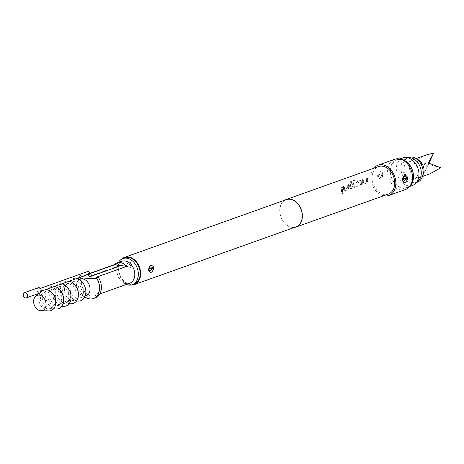 <?xml version="1.0" encoding="UTF-8"?>
<svg xmlns="http://www.w3.org/2000/svg" width="464" height="464" viewBox="0 0 464 464"><rect width="100%" height="100%" fill="white"/><g stroke="black" fill="none" stroke-linecap="round" stroke-linejoin="round"><path stroke-width="0.35" stroke-dasharray="2.32 1.74" d="M342.362 192.612L342.751 194.457L342.252 192.624M294.478 227.43A14.61 10.829 70.4 0 1 279.757 211.526A14.61 10.829 70.4 0 1 284.757 200.187M341.603 191.992A14.61 10.829 70.4 0 1 341.313 189.567A14.61 10.829 70.4 0 1 341.353 187.172L342.322 186.824A14.61 10.829 70.4 0 0 342.281 189.219A14.61 10.829 70.4 0 0 342.571 191.649L341.713 191.986A14.465 10.724 70.4 0 1 341.423 189.585A14.465 10.724 70.4 0 1 341.463 187.212L341.353 187.172M344.416 189.318L347.791 188.158A14.465 10.724 70.4 0 1 347.727 187.334A14.465 10.724 70.4 0 1 347.768 184.968L348.737 184.62A14.465 10.724 70.4 0 0 348.696 186.992A14.465 10.724 70.4 0 0 348.783 188.013L348.081 189.712L344.688 190.924L343.464 189.863A14.61 10.829 70.4 0 1 343.383 188.831A14.61 10.829 70.4 0 1 343.424 186.435L344.392 186.087A14.61 10.829 70.4 0 0 344.352 188.483A14.61 10.829 70.4 0 0 344.416 189.318L347.681 188.152A14.61 10.829 70.4 0 1 347.617 187.317A14.61 10.829 70.4 0 1 347.658 184.921L348.626 184.579A14.61 10.829 70.4 0 0 348.586 186.969A14.61 10.829 70.4 0 0 348.667 188.001L347.971 189.718L344.688 190.924L343.575 189.869A14.465 10.724 70.4 0 1 343.493 188.848A14.465 10.724 70.4 0 1 343.534 186.476L344.392 186.087M354.972 185.757L354.386 187.468L350.877 188.686L349.769 187.613A14.61 10.829 70.4 0 1 349.682 186.58A14.61 10.829 70.4 0 1 349.659 185.536L350.627 183.86L353.411 182.868A14.61 10.829 70.4 0 0 353.342 184.318L350.523 185.426A14.61 10.829 70.4 0 0 350.546 186.273A14.61 10.829 70.4 0 0 350.61 187.102L353.875 185.942A14.61 10.829 70.4 0 1 353.812 185.107A14.61 10.829 70.4 0 1 353.974 181.726L350.082 183.025A14.61 10.829 70.4 0 1 350.366 181.668L354.438 180.212L354.972 180.287L354.438 180.212L355.076 181.157A14.61 10.829 70.4 0 0 354.89 184.724A14.61 10.829 70.4 0 0 354.972 185.757L354.276 187.473L350.691 188.715L349.879 187.618A14.465 10.724 70.4 0 1 349.798 186.598A14.465 10.724 70.4 0 1 349.775 185.565L350.743 183.906L353.411 182.868M356.277 186.754A14.61 10.829 70.4 0 1 355.987 184.33A14.61 10.829 70.4 0 1 355.963 183.286L356.932 181.615L360.325 180.403L360.818 180.432L360.325 180.403L361.166 181.43A14.61 10.829 70.4 0 0 361.189 182.474A14.61 10.829 70.4 0 0 361.479 184.898L360.511 185.246A14.61 10.829 70.4 0 1 360.221 182.822A14.61 10.829 70.4 0 1 360.197 181.975L356.932 183.141A14.61 10.829 70.4 0 0 356.955 183.982A14.61 10.829 70.4 0 0 357.245 186.412L356.387 186.748A14.465 10.724 70.4 0 1 356.103 184.347A14.465 10.724 70.4 0 1 356.074 183.315L355.963 183.286M363.324 182.567L366.699 181.412A14.465 10.724 70.4 0 1 366.635 180.589A14.465 10.724 70.4 0 1 366.676 178.217L367.645 177.874A14.465 10.724 70.4 0 0 367.61 180.241A14.465 10.724 70.4 0 0 367.691 181.262L366.989 182.967L363.596 184.179L362.372 183.112A14.61 10.829 70.4 0 1 362.291 182.079A14.61 10.829 70.4 0 1 362.332 179.69L363.3 179.342A14.61 10.829 70.4 0 0 363.26 181.737A14.61 10.829 70.4 0 0 363.324 182.567L366.589 181.407A14.61 10.829 70.4 0 1 366.525 180.571A14.61 10.829 70.4 0 1 366.566 178.176L367.534 177.834A14.61 10.829 70.4 0 0 367.494 180.223A14.61 10.829 70.4 0 0 367.575 181.256L366.879 182.973L363.596 184.179L362.488 183.123A14.465 10.724 70.4 0 1 362.401 182.097A14.465 10.724 70.4 0 1 362.442 179.73L363.3 179.342M388.316 194.109A14.61 10.829 70.4 0 1 372.111 178.576A14.61 10.829 70.4 0 1 378.496 166.588M383.641 195.773A16.072 11.913 70.4 0 1 370.98 178.402A16.072 11.913 70.4 0 1 373.822 168.252M405.432 189.55A16.072 11.913 70.4 0 1 387.608 172.469A16.072 11.913 70.4 0 1 394.632 159.28M382.864 174.162L382.777 173.391C381.251 170.317 379.529 170.932 377.609 175.235L377.69 176.825C379.999 180.026 381.721 179.411 382.858 174.98L382.864 174.162M410.71 185.194A15.005 11.124 70.4 0 1 398.205 186.505A15.005 11.124 70.4 0 1 390.276 171.941A15.005 11.124 70.4 0 1 401.47 159.314M295.916 226.919A14.465 10.724 70.4 0 1 279.873 211.543A14.465 10.724 70.4 0 1 286.195 199.677M130.952 285.029A14.465 10.724 70.4 0 1 118.256 269.207A14.465 10.724 70.4 0 1 121.707 259.109M131.515 264.474L131.509 264.387C129.874 260.571 128.116 261.226 126.237 266.359L126.243 266.458C128.685 270.39 130.442 269.729 131.515 264.474M131.37 264.573L130.558 267.566L126.846 266.336L131.034 263.279L131.509 264.387M129.497 265.878L130.744 265.344L129.497 265.878A3.213 1.096 172.1 0 1 126.881 266.609M124.775 257.885A13.879 10.289 -109.6 0 0 118.709 269.277A13.879 10.289 -109.6 0 0 134.102 284.032M126.295 284.49A13.879 10.289 70.4 0 1 122.177 281.805A13.879 10.289 70.4 0 1 116.858 269.938A13.879 10.289 70.4 0 1 116.951 267.16A13.879 10.289 70.4 0 1 118.436 262.473M129.671 283.284A11.687 8.665 70.4 0 1 121.185 280.853A11.687 8.665 70.4 0 1 116.708 270.86A11.687 8.665 70.4 0 1 116.783 268.523A11.687 8.665 70.4 0 1 121.817 261.267M96.187 277.257A11.687 8.665 70.4 0 1 99.69 286.213A11.687 8.665 70.4 0 1 94.581 295.806A11.687 8.665 70.4 0 1 81.618 283.382A11.687 8.665 70.4 0 1 84.228 275.39L81.89 275.019L80.04 275.68L80.104 277.304M90.405 273.186L84.228 275.39M390.584 171.987A14.61 10.829 70.4 0 1 396.969 159.999A14.61 10.829 70.4 0 1 413.175 175.525A14.61 10.829 70.4 0 1 406.789 187.514A14.61 10.829 70.4 0 1 390.584 171.987M412.56 185.455A14.61 10.829 70.4 0 1 396.355 169.928A14.61 10.829 70.4 0 1 402.74 157.94M418.174 171.564A9.129 6.769 -109.6 0 0 410.652 161.634A9.129 6.769 -109.6 0 0 404.051 169.354A9.129 6.769 -109.6 0 0 411.574 179.29A9.129 6.769 -109.6 0 0 418.174 171.564M148.816 270.292L149.072 271.046M416.62 182.352A13.149 9.744 70.4 0 1 415.529 182.845A13.149 9.744 70.4 0 1 411.777 183.17A13.149 9.744 70.4 0 1 401.261 171.32A13.149 9.744 70.4 0 1 406.696 158.079A13.149 9.744 70.4 0 1 407.85 157.772M417.38 182.184A13.149 9.744 70.4 0 1 413.627 182.514A13.149 9.744 70.4 0 1 403.106 170.659A13.149 9.744 70.4 0 1 408.54 157.418M423.539 173.321A9.495 7.041 70.4 0 1 419.845 177.428A9.495 7.041 70.4 0 1 417.136 177.666A9.495 7.041 70.4 0 1 409.538 169.105A9.495 7.041 70.4 0 1 413.465 159.541A9.495 7.041 70.4 0 1 416.173 159.303A9.495 7.041 70.4 0 1 418.922 160.382M428.081 165.816L428.394 164.297L415.599 160.921C418.418 162.365 422.582 163.995 428.081 165.816L422.675 175.688L429.681 173.919M428.945 163.131L428.394 164.297L428.313 162.91M426.66 154.831L415.599 160.921M440.8 167.811L428.394 164.297L422.675 175.688M95.317 297.871A13.879 10.289 70.4 0 1 79.918 283.115A13.879 10.289 70.4 0 1 81.89 275.019M86.13 297.679A13.879 10.289 70.4 0 1 78.074 283.777A13.879 10.289 70.4 0 1 78.996 277.687A13.879 10.289 70.4 0 1 80.04 275.68M86.211 295.69A8.764 6.496 70.4 0 1 81.571 295.156A8.764 6.496 70.4 0 1 76.485 286.369A8.764 6.496 70.4 0 1 77.065 282.524A8.764 6.496 70.4 0 1 80.318 279.177M70.023 288.678A8.764 6.496 70.4 0 1 73.851 281.486A8.764 6.496 70.4 0 1 83.578 290.8A8.764 6.496 70.4 0 1 79.744 297.998A8.764 6.496 70.4 0 1 70.023 288.678M77.447 301.043A11.687 8.665 70.4 0 1 67.761 288.324A11.687 8.665 70.4 0 1 70.145 280.575A11.687 8.665 70.4 0 1 75.742 278.383A1.462 1.085 -109.6 0 0 76.63 278.545A1.462 1.085 -109.6 0 0 76.676 278.528L75.742 278.383M64.479 290.655A8.764 6.496 70.4 0 1 66.265 284.844A8.764 6.496 70.4 0 1 68.312 283.463A8.764 6.496 70.4 0 1 78.033 292.778A8.764 6.496 70.4 0 1 74.205 299.97A8.764 6.496 70.4 0 1 71.74 300.196A8.764 6.496 70.4 0 1 64.479 290.655M62.634 291.317A8.764 6.496 70.4 0 1 66.462 284.119A8.764 6.496 70.4 0 1 76.189 293.439A8.764 6.496 70.4 0 1 72.355 300.631A8.764 6.496 70.4 0 1 62.634 291.317M88.282 274.392L87.325 274.154L87.017 272.71L88.456 271.336M40.327 290.528A1.462 1.085 70.4 0 1 39.689 291.728A1.462 1.085 70.4 0 1 38.071 290.174A1.462 1.085 70.4 0 1 38.709 288.973A1.462 1.085 70.4 0 1 40.327 290.528M53.575 286.294A1.462 1.085 -109.6 0 0 54.468 286.456A1.462 1.085 -109.6 0 0 54.508 286.439L53.575 286.294A11.687 8.665 70.4 0 0 47.978 288.486A11.687 8.665 70.4 0 0 45.6 296.235A11.687 8.665 70.4 0 0 55.28 308.954M60.964 283.655A1.462 1.085 -109.6 0 0 61.857 283.817A1.462 1.085 -109.6 0 0 61.898 283.8L60.964 283.655A11.687 8.665 70.4 0 0 55.367 285.847A11.687 8.665 70.4 0 0 52.983 293.596A11.687 8.665 70.4 0 0 62.669 306.315M68.353 281.022A1.462 1.085 -109.6 0 0 69.24 281.184A1.462 1.085 -109.6 0 0 69.287 281.167L68.353 281.022A11.687 8.665 70.4 0 0 62.756 283.214A11.687 8.665 70.4 0 0 60.372 290.963A11.687 8.665 70.4 0 0 70.058 303.682M90.961 273.783L90.004 273.551L90.561 273.354M90.451 273.505L89.013 274.874L89.372 276.37L117.421 266.359A1.462 1.085 -109.6 0 1 116.719 264.99A1.462 1.085 -109.6 0 1 117.357 263.79M57.089 293.289A8.764 6.496 70.4 0 1 58.876 287.483A8.764 6.496 70.4 0 1 60.923 286.097A8.764 6.496 70.4 0 1 70.644 295.411A8.764 6.496 70.4 0 1 66.816 302.609A8.764 6.496 70.4 0 1 64.357 302.83A8.764 6.496 70.4 0 1 57.089 293.289M49.706 295.928A8.764 6.496 70.4 0 1 51.487 290.116A8.764 6.496 70.4 0 1 53.534 288.736A8.764 6.496 70.4 0 1 63.261 298.05A8.764 6.496 70.4 0 1 59.427 305.242A8.764 6.496 70.4 0 1 56.968 305.469A8.764 6.496 70.4 0 1 49.706 295.928M55.715 303.073A8.764 6.496 70.4 0 1 52.038 307.881A8.764 6.496 70.4 0 1 49.578 308.102A8.764 6.496 70.4 0 1 42.317 298.561A8.764 6.496 70.4 0 1 44.103 292.755A8.764 6.496 70.4 0 1 46.145 291.369A8.764 6.496 70.4 0 1 52.032 292.761M55.245 293.95A8.764 6.496 70.4 0 1 59.079 286.758A8.764 6.496 70.4 0 1 68.8 296.073A8.764 6.496 70.4 0 1 64.966 303.265A8.764 6.496 70.4 0 1 55.245 293.95M47.856 296.589A8.764 6.496 70.4 0 1 51.69 289.391A8.764 6.496 70.4 0 1 61.41 298.712A8.764 6.496 70.4 0 1 57.582 305.904A8.764 6.496 70.4 0 1 47.856 296.589M40.467 299.222A8.764 6.496 70.4 0 1 44.3 292.03A8.764 6.496 70.4 0 1 54.021 301.345A8.764 6.496 70.4 0 1 50.193 308.537A8.764 6.496 70.4 0 1 40.467 299.222M38.268 287.738A2.778 2.059 -109.6 0 0 37.05 290.017A2.778 2.059 -109.6 0 0 40.13 292.964M48.674 310.955A10.956 8.12 70.4 0 1 38.773 298.955A10.956 8.12 70.4 0 1 41.598 291.119M41.743 290.992A10.956 8.12 70.4 0 1 45.623 289.611M118.407 266.516L117.421 266.359M118.958 265.182L115.142 264.584M402.607 178.982A2.778 0.435 1.7 0 0 402.23 179.185C402.595 177.434 403.141 176.459 403.866 176.268L402.52 179.104L403.117 181.511M402.52 179.104L402.584 180.334M377.609 175.235L378.351 175.317L382.168 172.591L382.701 173.768A0.731 0.331 169.3 0 1 382.62 173.652A0.731 0.331 169.3 0 1 382.777 173.391M382.423 175.09L381.176 175.618L382.423 175.09A2.778 0.945 -7.8 0 0 383.026 174.371A2.778 0.945 -7.8 0 0 382.748 174.029L382.858 174.98M382.748 174.029L382.765 175.003L381.414 177.834L378.415 176.552L378.351 175.317L378.415 176.552L377.69 176.825M342.571 191.649L342.681 191.638A14.465 10.724 70.4 0 1 342.397 189.237A14.465 10.724 70.4 0 1 342.432 186.87L342.322 186.824M342.681 191.638L341.713 191.986M341.463 187.212L342.432 186.87M344.526 189.324A14.465 10.724 70.4 0 1 344.462 188.5A14.465 10.724 70.4 0 1 344.503 186.128M353.522 182.915A14.465 10.724 70.4 0 0 353.458 184.347L350.639 185.449A14.465 10.724 70.4 0 0 350.662 186.29A14.465 10.724 70.4 0 0 350.72 187.114L353.986 185.948A14.465 10.724 70.4 0 1 353.928 185.124A14.465 10.724 70.4 0 1 354.084 181.778L350.192 183.077A14.465 10.724 70.4 0 1 350.477 181.731L350.366 181.668M350.477 181.731L354.548 180.281L355.076 181.157M355.082 185.762A14.465 10.724 70.4 0 1 355.001 184.742A14.465 10.724 70.4 0 1 355.186 181.209M356.074 183.315L356.932 181.615M357.042 181.656L360.441 180.444L361.166 181.43M361.282 181.459A14.465 10.724 70.4 0 0 361.305 182.491A14.465 10.724 70.4 0 0 361.589 184.892L361.479 184.898M361.589 184.892L360.621 185.24A14.465 10.724 70.4 0 1 360.337 182.839A14.465 10.724 70.4 0 1 360.308 181.998L360.197 181.975M360.244 181.929L356.996 183.019M357.048 183.164A14.465 10.724 70.4 0 0 357.071 184.005A14.465 10.724 70.4 0 0 357.355 186.406L357.245 186.412M357.355 186.406L356.387 186.748M363.434 182.578A14.465 10.724 70.4 0 1 363.37 181.755A14.465 10.724 70.4 0 1 363.411 179.382M126.846 266.336L126.243 266.458M130.744 265.344A3.213 1.096 -7.8 0 0 131.445 264.521L131.445 264.521A3.213 1.096 -7.8 0 0 131.341 264.3M148.816 269.045A3.213 0.505 1.7 0 0 148.642 269.201L148.642 269.201A3.213 0.505 1.7 0 0 148.741 269.335M403.112 181.517L402.23 179.185C402.398 178.031 402.398 178.031 402.23 179.185L402.23 179.185A2.778 0.435 1.7 0 0 402.503 179.382M381.176 175.618A2.778 0.945 172.1 0 1 378.375 176.291M381.454 177.816C382.603 177.068 383.131 175.92 383.026 174.371L383.026 174.371C382.545 176.964 382.017 178.112 381.437 177.828M130.57 267.548C130.825 267.786 131.086 266.777 131.347 264.532L131.039 263.279L131.445 264.521L130.558 267.566C131.26 266.8 131.556 265.791 131.445 264.521M149.077 271.057L148.642 269.201C148.822 267.943 148.822 267.943 148.642 269.201L149.547 266.788M116.783 268.523L116.951 267.16M396.969 159.999L399.8 158.984M415.529 182.845L416.515 182.497M419.845 177.428L422.501 176.482M413.465 159.541L416.121 158.595M406.696 158.079L407.676 157.725M406.789 187.514L409.619 186.505M81.571 295.156L84.773 296.931M73.851 281.486L79.251 279.56M66.265 284.844L69.548 281.23M69.762 280.998L70.145 280.575M66.462 284.119L68.312 283.463M41.337 291.137L39.689 291.728M87.725 274.589L87.325 274.154M58.876 287.483L62.164 283.864M62.373 283.632L62.756 283.214M51.487 290.116L54.775 286.503M54.984 286.271L55.367 285.847M44.103 292.755L46.858 289.722M47.595 288.904L47.978 288.486M59.079 286.758L60.923 286.097M51.69 289.391L53.534 288.736M44.3 292.03L46.145 291.369M40.356 288.388L38.709 288.973M38.982 293.376L41.308 291.363M50.193 308.537L52.038 307.881M57.582 305.904L59.427 305.242M64.966 303.265L66.816 302.609M72.355 300.631L74.205 299.97M49.578 308.102L53.633 308.711M56.968 305.469L61.799 306.188M64.357 302.83L69.188 303.555M71.74 300.196L76.577 300.916M79.744 297.998L85.144 296.073M77.065 282.524L78.422 279.125M94.581 295.806L99.806 293.938M121.185 280.853L122.177 281.805M383.026 174.371L382.174 172.591L382.69 174.986L381.414 177.834"/><path stroke-width="0.7" d="M284.757 200.187A14.61 10.829 70.4 0 1 286.149 199.537A14.61 10.829 70.4 0 1 302.348 215.064A14.61 10.829 70.4 0 1 295.962 227.058A14.61 10.829 70.4 0 1 294.478 227.43M286.149 199.537L378.496 166.588A14.61 10.829 70.4 0 1 394.702 182.114A14.61 10.829 70.4 0 1 388.316 194.109L295.962 227.058M373.822 168.252A16.072 11.913 70.4 0 1 378.009 165.213A16.072 11.913 70.4 0 1 395.833 182.294A16.072 11.913 70.4 0 1 388.809 195.483A16.072 11.913 70.4 0 1 383.641 195.773M402.421 179.939L402.427 179.121C403.558 174.696 405.281 174.081 407.595 177.277L407.676 178.866C405.762 183.17 404.04 183.785 402.508 180.711L402.421 179.939M378.009 165.213L394.632 159.28A16.072 11.913 70.4 0 1 399.597 158.949A16.072 11.913 70.4 0 1 412.455 176.361A16.072 11.913 70.4 0 1 409.486 186.667A16.072 11.913 70.4 0 1 405.432 189.55L388.809 195.483M399.597 158.949L401.47 159.314A15.005 11.124 70.4 0 1 413.482 175.572A15.005 11.124 70.4 0 1 410.71 185.194L409.486 186.667M121.707 259.109A14.465 10.724 70.4 0 1 124.578 257.334L286.195 199.677A14.465 10.724 70.4 0 1 302.238 215.047A14.465 10.724 70.4 0 1 295.916 226.919L134.299 284.583A14.465 10.724 70.4 0 1 130.952 285.029M124.578 257.334A14.465 10.724 70.4 0 1 140.621 272.71A14.465 10.724 70.4 0 1 134.299 284.583M148.602 269.862C149.402 264.944 151.119 264.057 153.752 267.206L153.88 267.977C152.267 272.774 150.539 273.656 148.695 270.616L148.602 269.862M148.845 270.35C148.561 269.253 148.793 268.064 149.553 266.788C149.367 266.052 149.135 267.241 148.845 270.35L149.077 271.057L153.277 268.43L153.178 267.467L149.553 266.783L148.816 270.292A0.731 0.342 168.9 0 1 148.845 270.35L148.845 270.35A0.731 0.342 168.9 0 1 148.695 270.616M149.367 268.905L149.779 268.215L150.585 268.325L150.005 269.346L149.367 268.905A3.213 0.505 1.7 0 0 148.816 269.045M132.257 284.687L134.102 284.032A13.879 10.289 -109.6 0 0 140.169 272.641A13.879 10.289 -109.6 0 0 124.775 257.885L122.931 258.547A13.879 10.289 70.4 0 1 138.324 273.296A13.879 10.289 70.4 0 1 132.257 284.687A13.879 10.289 70.4 0 1 126.295 284.49M118.436 262.473A13.879 10.289 70.4 0 1 122.931 258.547M79.251 279.56L80.318 279.177A8.764 6.496 70.4 0 1 82.818 278.957L96.68 278.284L98.525 277.629L96.187 277.257L126.66 266.388A11.687 8.665 -109.6 0 0 117.201 262.914L121.817 261.267A11.687 8.665 70.4 0 1 134.78 273.69A11.687 8.665 70.4 0 1 129.671 283.284L99.806 293.938M117.201 262.914A11.687 8.665 -109.6 0 0 114.707 264.515L90.405 273.186M399.8 158.984L402.74 157.94A14.61 10.829 70.4 0 1 418.946 173.466A14.61 10.829 70.4 0 1 412.56 185.455L409.619 186.505M407.85 157.772A13.149 9.744 70.4 0 1 410.449 157.748A13.149 9.744 70.4 0 1 420.79 168.821A13.149 9.744 70.4 0 1 416.62 182.352M407.676 157.725L408.54 157.418A13.149 9.744 70.4 0 1 412.293 157.093A13.149 9.744 70.4 0 1 416.098 158.584A13.149 9.744 70.4 0 1 422.495 176.5A13.149 9.744 70.4 0 1 417.38 182.184L416.515 182.497M416.098 158.584L418.922 160.382A9.495 7.041 70.4 0 1 423.539 173.321L422.495 176.5L429.681 173.919L440.8 167.811L428.313 162.91L433.718 153.045L426.66 154.831L416.121 158.595M428.945 163.131L433.718 153.045M98.525 277.629A13.879 10.289 70.4 0 1 101.384 286.479A13.879 10.289 70.4 0 1 95.317 297.871L93.467 298.526A13.879 10.289 70.4 0 1 86.13 297.679L84.773 296.931M96.68 278.284A13.879 10.289 70.4 0 1 99.534 287.135A13.879 10.289 70.4 0 1 93.467 298.526M80.104 277.304L82.818 278.957A8.764 6.496 70.4 0 1 90.039 288.492A8.764 6.496 70.4 0 1 86.211 295.69L85.144 296.073M88.282 274.392L76.676 278.528A11.687 8.665 70.4 0 1 85.834 291.154A11.687 8.665 70.4 0 1 77.447 301.043L76.577 300.916M76.676 278.528L41.337 291.137M40.356 288.388L88.009 271.382L88.966 271.62L89.274 273.064L87.835 274.439M88.966 271.62L90.961 273.783L91.269 275.227L90.358 276.521L89.732 276.492L87.725 274.589M90.358 276.521L118.407 266.516A1.462 1.085 -109.6 0 0 118.975 265.344A1.462 1.085 -109.6 0 0 117.357 263.79L90.561 273.354M69.287 281.167A11.687 8.665 70.4 0 1 78.445 293.793A11.687 8.665 70.4 0 1 70.058 303.682L69.188 303.555M61.898 283.8A11.687 8.665 70.4 0 1 71.062 296.426A11.687 8.665 70.4 0 1 62.669 306.315L61.799 306.188M52.032 292.761A8.764 6.496 70.4 0 1 55.871 300.684A8.764 6.496 70.4 0 1 55.715 303.073M54.508 286.439A11.687 8.665 70.4 0 1 63.672 299.06A11.687 8.665 70.4 0 1 55.28 308.954L53.633 308.711M26.28 297.905L40.13 292.964A2.778 2.059 -109.6 0 0 41.342 290.684A2.778 2.059 -109.6 0 0 38.268 287.738L24.412 292.68A2.778 2.059 -109.6 0 0 23.2 294.959A2.778 2.059 -109.6 0 0 26.28 297.905A2.778 2.059 -109.6 0 0 27.492 295.632A2.778 2.059 -109.6 0 0 24.412 292.68M41.308 291.363L41.598 291.119A10.956 8.12 70.4 0 1 41.743 290.992M45.623 289.611A10.956 8.12 70.4 0 1 55.715 301.612A10.956 8.12 70.4 0 1 48.674 310.955L40.902 310.747A8.033 5.957 70.4 0 1 33.646 301.948A8.033 5.957 70.4 0 1 35.716 296.2A8.033 5.957 70.4 0 1 42.218 296.363A8.033 5.957 70.4 0 1 46.069 303.891A8.033 5.957 70.4 0 1 40.902 310.747M126.66 266.388L118.958 265.182M115.142 264.584L114.707 264.515M402.584 180.334A0.731 0.331 169.3 0 1 402.665 180.45A0.731 0.331 169.3 0 1 402.508 180.711M407.676 178.866L406.934 178.785L406.87 177.55L403.866 176.268L402.595 179.116L403.117 181.511L406.934 178.785L406.87 177.55L407.595 177.277M402.856 178.93L403.268 178.24L404.074 178.35L403.494 179.365L402.856 178.93A2.778 0.435 1.7 0 0 402.607 178.982M153.178 267.467A0.731 0.29 -16.2 0 0 153.752 267.206M150.632 268.546A3.213 0.505 -178.4 0 1 153.277 268.43M404.115 178.565A2.778 0.435 -178.4 0 1 406.951 178.501M46.858 289.722L47.595 288.904M35.716 296.2L38.982 293.376M78.422 279.125L78.984 277.704"/></g></svg>
